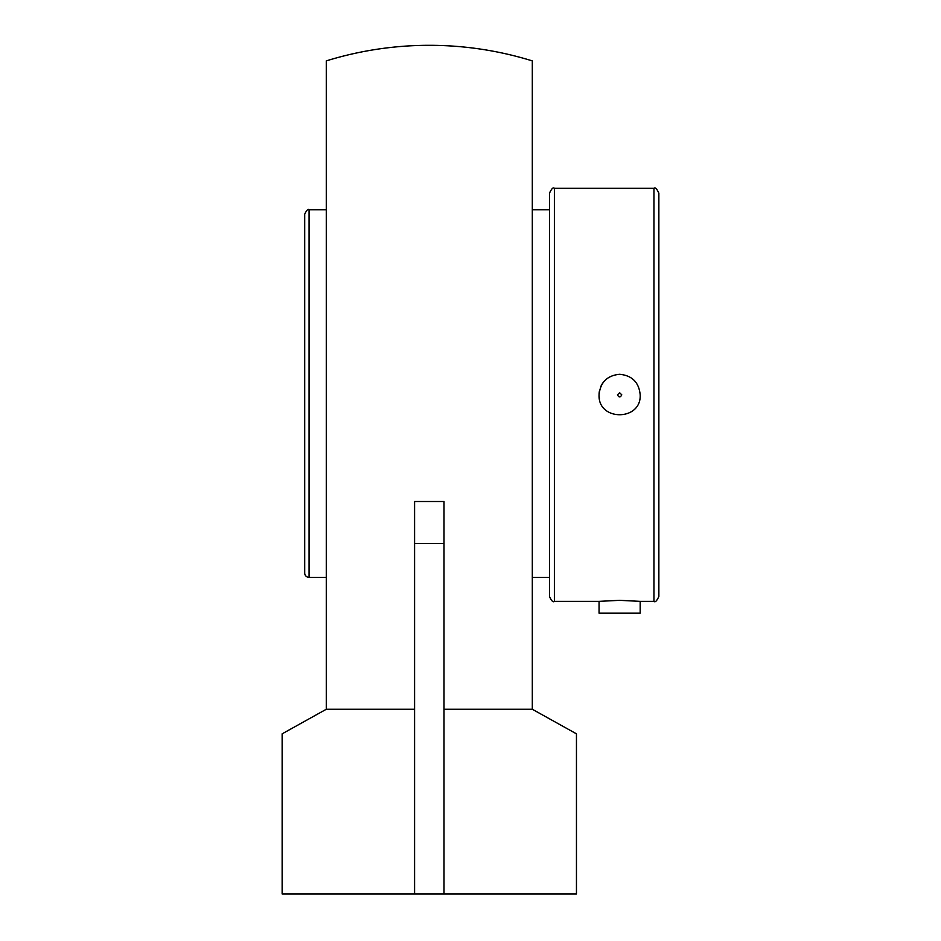 <?xml version="1.0" encoding="UTF-8"?>
<svg xmlns="http://www.w3.org/2000/svg" width="941" height="941" viewBox="0 0 941 941"><rect width="100%" height="100%" fill="white"/><g stroke="black" fill="none" stroke-linecap="round" stroke-linejoin="round"><path stroke-width="1.41" d="M444.011 893.95L414.581 893.95L414.581 501.518L444.011 501.518L444.011 893.95L576.457 893.95L576.457 733.827L532.312 709.267L444.011 709.267M532.312 709.267L532.312 60.894A348.288 348.288 0 0 0 326.28 60.894L326.28 709.267L282.135 733.827L282.135 893.95L414.581 893.95M326.28 709.267L414.581 709.267M326.28 209.808L309.06 209.808C308.119 208.643 306.672 210.09 304.696 214.172L304.696 573.01A4.364 4.364 0 0 0 309.06 577.374L309.06 209.808M549.473 209.808L532.312 209.808M605.087 380.305A20.561 20.561 0 0 0 600.629 386.974M599.452 390.88A20.561 20.561 0 0 0 599.452 398.796M619.625 392.715L617.472 394.844C618.907 397.596 620.342 397.596 621.778 394.844L619.625 392.715M619.625 374.283C632.105 375.506 638.963 382.352 640.186 394.844C641.444 421.356 597.794 421.356 599.064 394.844C600.287 382.352 607.133 375.506 619.625 374.283M653.96 601.358C655.159 602.605 656.794 600.97 658.865 596.453L658.865 193.223C656.794 188.706 655.159 187.071 653.96 188.318L653.96 601.358L640.186 601.358L640.186 613.179L599.064 613.179L599.064 601.358L619.625 600.334L640.186 601.358M549.473 193.223L549.473 596.453C551.544 600.97 553.179 602.605 554.378 601.358L554.378 188.318C553.179 187.071 551.544 188.706 549.473 193.223M444.011 543.58L414.581 543.58M309.06 577.374L326.28 577.374M532.312 577.374L549.473 577.374M653.96 188.318L554.378 188.318M599.064 601.358L554.378 601.358"/></g></svg>
